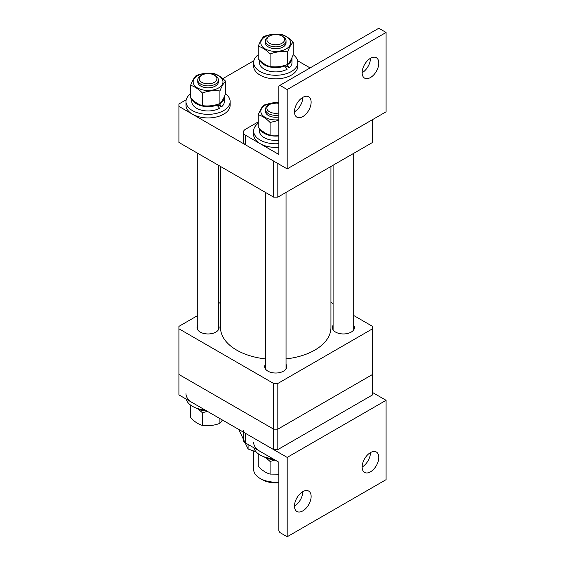 <?xml version="1.0" encoding="UTF-8"?>
<svg xmlns="http://www.w3.org/2000/svg" width="565" height="565" viewBox="0 0 565 565"><rect width="100%" height="100%" fill="white"/><g stroke="black" fill="none" stroke-linecap="round" stroke-linejoin="round"><path stroke-width="0.85" d="M178.914 142.451L273.651 197.15L273.651 161.082L178.914 106.389L178.914 142.451M277.818 163.49L277.818 197.15L372.554 142.451L372.554 119.611M277.818 197.15L273.651 197.15M310.086 67.92L297.593 60.709M253.869 60.709L222.829 78.634M186.203 99.779L178.914 103.981L178.914 106.389M220.52 166.477L220.52 327.58A55.208 31.873 0 0 0 265.43 358.895M286.038 358.895A55.208 31.873 0 0 0 308.151 353.386A55.208 31.873 0 0 0 330.942 327.58L330.942 166.477M333.096 325.292A11.039 6.377 0 0 0 332.361 327.58A11.039 6.377 0 0 0 339.177 333.47A11.039 6.377 0 0 0 351.211 332.086A11.039 6.377 0 0 0 354.446 327.58A11.039 6.377 0 0 0 353.711 325.292M265.43 364.361A11.039 6.377 0 0 0 264.688 366.65A11.039 6.377 0 0 0 271.511 372.54A11.039 6.377 0 0 0 283.538 371.156A11.039 6.377 0 0 0 286.773 366.65A11.039 6.377 0 0 0 286.038 364.361M197.757 325.292A11.039 6.377 0 0 0 197.023 327.58A11.039 6.377 0 0 0 203.838 333.47A11.039 6.377 0 0 0 215.872 332.086A11.039 6.377 0 0 0 219.107 327.58A11.039 6.377 0 0 0 218.373 325.292M330.942 302.353L333.096 303.596M353.711 315.496L372.554 326.379L372.554 328.781L277.818 383.48L277.818 429.16L273.651 429.16L178.914 374.461L273.651 429.16L273.651 383.48L178.914 328.781L178.914 394.9L273.651 449.599L273.651 429.16L277.818 429.16L372.554 374.461L277.818 429.16L277.818 449.599L372.554 394.9L372.554 328.781M178.914 328.781L178.914 326.379L197.757 315.496M218.373 303.596L220.52 302.353M273.651 383.48L277.818 383.48M253.65 451.061L253.65 469.43A22.084 12.748 0 0 0 260.119 478.449L260.119 478.449A22.084 12.748 0 0 0 278.856 482.051M262.202 479.65L260.119 478.449L262.202 479.65A19.139 11.053 180 0 0 278.856 482.736M203.365 74.418A8.835 5.099 -0 0 0 201.818 75.131A8.835 5.099 -0 0 0 201.154 81.918A8.835 5.099 -0 0 0 212.758 83.062A8.835 5.099 -0 0 0 214.312 75.131A8.835 5.099 -0 0 0 203.365 74.418M214.312 75.131L215.35 75.731A10.304 5.947 180 0 1 218.373 79.94A10.304 5.947 180 0 1 213.542 84.983A10.304 5.947 180 0 1 203.075 85.146A10.304 5.947 180 0 1 197.757 79.94A10.304 5.947 180 0 1 200.773 75.731L201.818 75.131M224.333 97.251A16.272 9.393 0 0 1 219.566 103.896L221.522 106.856A16.272 9.393 0 0 0 224.333 101.58L224.333 97.251A16.272 9.393 0 0 0 224.305 96.714M191.796 99.122L191.796 101.58A16.272 9.393 0 0 0 196.556 108.219A16.272 9.393 0 0 0 219.566 108.219L216.55 104.652M192.312 99.609A16.272 9.393 0 0 0 196.556 103.896A16.272 9.393 0 0 0 217.2 105.026M221.522 106.856L217.525 104.37M190.575 93.79A22.084 12.748 0 0 0 185.977 101.58L185.977 105.189A22.084 12.748 0 0 0 196.592 116.079A22.084 12.748 0 0 0 218.888 116.298A22.084 12.748 0 0 0 230.146 105.189L230.146 101.58A22.084 12.748 0 0 0 225.548 93.79C223.662 98.543 221.784 101.806 219.912 103.572C214.093 105.74 208.266 106.432 202.425 105.641C198.485 104.56 194.537 101.99 190.575 97.936L190.575 85.322C194.515 86.403 198.463 88.973 202.425 93.027C208.238 90.859 214.064 90.174 219.912 90.965C221.784 86.233 223.662 82.97 225.548 81.183C221.614 77.137 217.666 74.573 213.704 73.478C207.892 72.68 202.058 73.372 196.217 75.54C194.332 77.334 192.453 80.59 190.575 85.322M185.977 101.58A22.084 12.748 0 0 0 196.592 112.477A22.084 12.748 0 0 0 218.888 112.696A22.084 12.748 0 0 0 230.146 101.58M218.118 106.227A12.882 7.437 0 0 0 219.079 105.436M218.231 80.901A10.304 5.947 180 0 1 204.805 87.511A10.304 5.947 180 0 1 197.891 80.901M212.772 73.697A14.909 8.609 180 0 1 222.207 84.588A14.909 8.609 180 0 1 203.351 90.033A14.909 8.609 180 0 1 193.922 79.142A14.909 8.609 180 0 1 212.772 73.697M202.425 105.641L202.425 93.027M225.548 93.797L225.548 81.183M219.912 103.572L219.912 90.965M277.818 449.599L273.651 449.599M256.136 451.866L248.084 449.006L248.084 444.45M248.084 449.006L238.698 429.414M198.442 409.208L202.425 412.796L207.341 411.313M222.455 420.042L219.912 423.34C214.093 425.509 208.266 426.194 202.425 425.41C198.485 424.322 194.537 421.751 190.575 417.697L190.575 405.091M219.912 423.34L219.912 418.566M202.425 425.41L202.425 412.796M196.196 408.057A16.272 9.393 -0 0 0 196.556 408.276A16.272 9.393 -0 0 0 206.79 410.995M186.203 399.109A22.084 12.748 -0 0 0 192.446 406.32A22.084 12.748 -0 0 0 204.94 409.929M185.977 393.699A22.084 12.748 -0 0 0 192.446 402.711M285.904 41.831A10.304 5.947 180 0 1 272.478 48.442A10.304 5.947 180 0 1 265.564 41.831M280.445 34.627A14.909 8.609 180 0 1 289.873 45.518A14.909 8.609 180 0 1 271.023 50.963A14.909 8.609 180 0 1 261.588 40.08A14.909 8.609 180 0 1 280.445 34.627M270.091 53.965C275.904 51.796 281.737 51.104 287.578 51.895C289.457 47.163 291.335 43.901 293.221 42.114C289.28 38.074 285.332 35.503 281.377 34.409C275.558 33.61 269.731 34.303 263.883 36.478C261.998 38.265 260.119 41.52 258.247 46.252C262.188 47.333 266.136 49.904 270.091 53.965L270.091 66.571C266.15 65.491 262.202 62.92 258.247 58.866L258.247 46.252M258.247 54.727A22.084 12.748 0 0 0 253.65 62.51A22.084 12.748 0 0 0 264.265 73.408A22.084 12.748 0 0 0 286.561 73.627A22.084 12.748 0 0 0 297.819 62.51A22.084 12.748 0 0 0 293.221 54.727C291.335 59.48 289.457 62.736 287.578 64.502C281.766 66.677 275.939 67.362 270.091 66.571M293.221 54.727L293.221 42.114M287.578 64.502L287.578 51.895M253.65 62.51L253.65 66.119A22.084 12.748 0 0 0 264.265 77.017A22.084 12.748 0 0 0 286.561 77.228A22.084 12.748 0 0 0 297.819 66.119L297.819 62.51M285.791 67.157A12.882 7.437 0 0 0 286.745 66.373M291.999 58.181A16.272 9.393 0 0 1 287.239 64.827L289.195 67.786A16.272 9.393 0 0 0 291.999 62.51L291.999 58.181A16.272 9.393 0 0 0 291.978 57.644M259.462 60.052L259.462 62.51A16.272 9.393 0 0 0 264.229 69.156A16.272 9.393 0 0 0 287.239 69.156L284.223 65.582M259.985 60.54A16.272 9.393 0 0 0 264.229 64.827A16.272 9.393 0 0 0 284.866 65.957M289.195 67.786L285.191 65.3M271.038 35.355A8.835 5.099 -0 0 0 269.484 36.061A8.835 5.099 -0 0 0 268.827 42.848A8.835 5.099 -0 0 0 280.431 43.992A8.835 5.099 -0 0 0 281.977 36.061A8.835 5.099 -0 0 0 271.038 35.355M281.977 36.061L283.023 36.669A10.304 5.947 180 0 1 286.038 40.871A10.304 5.947 180 0 1 281.215 45.913A10.304 5.947 180 0 1 270.748 46.083A10.304 5.947 180 0 1 265.43 40.871A10.304 5.947 180 0 1 268.446 36.669L269.484 36.061M370.47 452.6A11.78 6.801 120 0 0 362.772 462.982A11.78 6.801 120 0 0 364.58 472.418A11.78 6.801 120 0 0 370.47 471.839A11.78 6.801 120 0 0 378.162 461.457A11.78 6.801 120 0 0 376.361 452.021A11.78 6.801 120 0 0 370.47 452.6A11.78 6.801 -60 0 1 362.144 467.029M302.798 491.67A11.78 6.801 120 0 0 295.107 502.052A11.78 6.801 120 0 0 296.915 511.487A11.78 6.801 120 0 0 302.798 510.901A11.78 6.801 120 0 0 310.496 500.526A11.78 6.801 120 0 0 308.688 491.084A11.78 6.801 120 0 0 302.798 491.67A11.78 6.801 -60 0 1 294.471 506.099M287.182 536.75L287.182 457.41L245.542 433.369L245.542 442.981L278.856 462.219L278.856 530.74L279.894 532.541L287.182 536.75L386.086 479.65L386.086 400.31L287.182 457.41M245.542 442.981A7.359 4.252 180 0 1 243.388 439.98L243.388 432.119M243.388 430.361A7.359 4.252 0 0 0 245.542 433.369M386.086 400.31L372.554 392.498M253.869 447.791A22.084 12.748 -0 0 0 260.119 455.009A22.084 12.748 -0 0 0 272.613 458.611M253.65 442.381A22.084 12.748 -0 0 0 260.119 451.4M263.869 456.746A16.272 9.393 -0 0 0 264.229 456.958A16.272 9.393 -0 0 0 274.463 459.684M266.108 457.89L270.091 461.478L275.014 460.002M278.856 474.183L270.091 474.091C266.15 473.011 262.202 470.44 258.247 466.379L258.247 453.78M270.091 474.091L270.091 461.478M302.798 97.371A11.78 6.801 120 0 0 295.107 107.753A11.78 6.801 120 0 0 296.915 117.188A11.78 6.801 120 0 0 302.798 116.609A11.78 6.801 120 0 0 310.496 106.227A11.78 6.801 120 0 0 308.688 96.792A11.78 6.801 120 0 0 302.798 97.371A11.78 6.801 -60 0 1 294.471 111.799M370.47 58.301A11.78 6.801 120 0 0 362.772 68.683A11.78 6.801 120 0 0 364.58 78.118A11.78 6.801 120 0 0 370.47 77.539A11.78 6.801 120 0 0 378.162 67.157A11.78 6.801 120 0 0 376.361 57.722A11.78 6.801 120 0 0 370.47 58.301A11.78 6.801 -60 0 1 362.144 72.73M386.086 32.459L386.086 111.799L287.182 168.9L245.542 144.859A7.359 4.252 180 0 1 243.388 141.85L243.388 132.231A7.359 4.252 -0 0 0 245.542 135.24L278.856 154.471L278.856 85.951L279.894 85.35L287.182 89.56L386.086 32.459L378.797 28.25L279.894 85.35M287.182 89.56L287.182 168.9M243.388 132.231A7.359 4.252 -0 0 1 245.542 129.23L258.247 121.892M278.856 116.99A10.304 5.947 180 0 1 272.478 116.962A10.304 5.947 180 0 1 265.564 110.352M278.856 119.731A14.909 8.609 180 0 1 271.023 119.483A14.909 8.609 180 0 1 261.355 109.052A14.909 8.609 180 0 1 278.856 102.901M278.856 102.689L263.883 104.998C262.012 106.764 260.133 110.027 258.247 114.773C262.188 115.853 266.136 118.424 270.091 122.485L278.856 120.317M278.856 135.183L270.091 135.091C266.15 134.011 262.202 131.44 258.247 127.386L258.247 114.773M270.091 135.091L270.091 122.485M259.462 128.573L259.462 131.031A16.272 9.393 0 0 0 264.229 137.676A16.272 9.393 0 0 0 278.856 140.247M259.985 129.06A16.272 9.393 0 0 0 264.229 133.347A16.272 9.393 0 0 0 278.856 135.925M258.247 123.248A22.084 12.748 0 0 0 253.65 131.031L253.65 134.639A22.084 12.748 0 0 0 260.119 143.651A22.084 12.748 0 0 0 278.856 147.26M253.65 131.031A22.084 12.748 0 0 0 260.119 140.049A22.084 12.748 0 0 0 278.856 143.651M278.856 103.423A8.835 5.099 0 0 0 269.484 104.582A8.835 5.099 0 0 0 269.484 111.799A8.835 5.099 0 0 0 278.856 112.965M278.856 115.062A10.304 5.947 180 0 1 268.446 113.6A10.304 5.947 180 0 1 265.43 109.391A10.304 5.947 180 0 1 268.446 105.189L269.484 104.582M245.542 135.24L245.542 144.859M197.757 329.868L197.757 153.334M197.757 81.869L197.757 79.94M218.373 329.868L218.373 165.234M218.373 106.043L218.373 105.034M218.373 81.869L218.373 79.94M265.43 42.799L265.43 40.871M286.038 66.974L286.038 65.964M286.038 42.799L286.038 40.871M353.711 153.334L353.711 329.868M333.096 165.234L333.096 329.868M286.038 192.404L286.038 368.938M265.43 109.391L265.43 111.319M265.43 192.404L265.43 368.938"/></g></svg>
